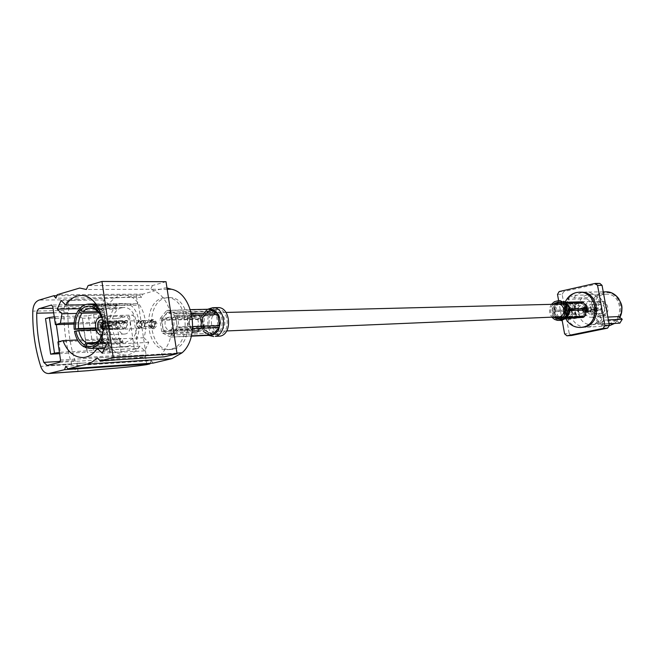 <?xml version="1.0" encoding="UTF-8"?>
<svg xmlns="http://www.w3.org/2000/svg" width="655" height="655" viewBox="0 0 655 655"><rect width="100%" height="100%" fill="white"/><g stroke="black" fill="none" stroke-linecap="round" stroke-linejoin="round"><path stroke-width="0.49" stroke-dasharray="3.27 2.46" d="M558.559 316.938C551.199 317.569 550.716 304.084 558.101 304.174M219.49 331.143L218.459 331.299C209.461 332.134 208.765 312.468 217.796 312.64C226.04 311.903 227.67 329.629 219.49 331.143M557.503 294.39L562.162 294.332L564.88 309.389L569.735 308.333L571.275 301.898L567.697 299.237L570.071 295.249L573.665 297.919C576.793 294.152 580.69 292.187 585.349 292.032C596.689 291.393 605.343 306.27 599.964 317.413L603.664 320.156L601.208 324.168L597.532 321.433C594.576 324.962 590.933 326.886 586.602 327.222C579.757 327.279 574.672 323.996 571.365 317.388L584.628 316.807L570.554 319.263L566.559 319.452L572.716 318.142L566.501 318.42L569.228 333.526L564.594 333.829M562.162 294.332L563.84 291.524L559.182 291.557M594.945 283.468L599.448 283.476L563.84 291.524M599.448 283.476L599.898 283.427M571.242 335.483L569.228 333.526M566.501 318.42L571.365 317.388M592.8 297.599L590.45 301.472L586.929 298.885L589.271 295.004L592.8 297.599L573.665 297.919M607.856 317.061L599.964 317.413M619.835 323.144L616.224 320.483L618.623 316.57M616.224 320.483L597.532 321.433M569.735 308.333L583.015 307.924L584.628 316.807M590.45 301.472L571.275 301.898M580.183 302.577C572.388 303.904 573.968 317.847 581.828 317.11C590.27 317.085 589.729 301.849 581.304 302.438L580.183 302.577M579.634 302.594L580.764 302.454C589.181 301.865 589.729 317.11 581.288 317.135C573.42 317.872 571.84 303.92 579.634 302.594M580.224 305.811C576.187 309.054 576.49 311.731 581.116 313.86C585.701 310.978 585.603 308.276 580.821 305.738L580.224 305.811M565.732 312.705L568.835 314.343C573.477 311.412 573.379 308.661 568.54 306.081L565.576 307.915M565.208 302.061C562.948 307.645 563.128 313.147 565.764 318.567M578.267 303.502C571.414 304.665 572.789 316.946 579.716 316.308C587.15 316.299 586.667 302.856 579.249 303.388L578.267 303.502M558.641 300.719L562.137 320.156M580.78 292.195C559.902 291.688 561.245 329.391 582.033 327.369M593.831 324.274L592.014 324.512C574.173 326.198 573.019 293.997 590.941 294.373C607.021 293.301 609.797 321.802 593.831 324.274M592.521 317.094L591.506 317.225C582.377 318.019 581.787 301.554 590.949 301.677C599.268 301.046 600.782 315.776 592.521 317.094M583.015 307.924L568.949 310.38L564.954 310.519L571.094 309.185L564.88 309.389M571.094 309.185L572.716 318.142M609.117 323.439L607.332 323.668C589.746 325.322 588.624 293.817 606.284 294.193C622.127 293.137 624.845 321.007 609.117 323.439M578.218 308.955L579.822 317.831M568.949 310.38L570.554 319.263M564.954 310.519L566.559 319.452M602.248 315.497L601.38 315.604C593.741 316.25 593.258 302.544 600.922 302.635C607.897 302.102 609.175 314.392 602.248 315.497M601.937 313.753L601.29 313.835C595.747 314.302 595.395 304.346 600.954 304.403C606.342 306.917 606.661 310.036 601.937 313.753M591.989 314.154C596.762 310.38 596.435 307.22 590.998 304.673C585.382 304.616 585.742 314.703 591.334 314.236L591.989 314.154M564.978 306.401L569.621 303.617C577.104 303.085 577.595 316.709 570.096 316.717L565.24 314.253M564.127 311.805L564.029 308.923M565.339 313.999C572.609 321.056 577.251 303.56 567.721 304.984L565.093 306.646M563.922 309.602L563.971 311.133M608.38 319.918L603.664 320.156M609.076 323.734L601.208 324.168M586.929 298.885L567.697 299.237M589.271 295.004L570.071 295.249M591.711 309.045L589.664 311.911C586.79 310.413 586.733 308.808 589.492 307.105L591.711 309.045M587.281 309.193L585.226 312.075C582.352 310.568 582.295 308.955 585.054 307.236L587.281 309.193M588.247 311.936L588.853 311.51L586.503 311.927L588.247 311.936M586.127 309.397L584.817 308.243C583.187 309.25 583.228 310.2 584.915 311.092L586.127 309.397M591.932 309.201L590.728 310.888C589.05 310.003 589.017 309.062 590.63 308.055L591.932 309.201M588.067 310.961L586.282 310.724L588.632 310.306L588.067 310.961M601.716 309.037L601.544 309.463L601.716 309.037M601.053 308.947L600.095 310.273C598.76 309.578 598.736 308.832 600.013 308.038L601.053 308.947M596.197 309.103L595.239 310.445C593.897 309.741 593.872 308.996 595.158 308.194L596.197 309.103M593.766 309.627C595.903 303.715 597.818 314.212 593.766 309.627M592.971 309.75L595.018 311.526L596.893 308.906L594.863 307.13L592.971 309.75M592.341 309.062L590.45 311.698C587.813 310.314 587.756 308.841 590.294 307.269L592.341 309.062M587.666 309.111L587.167 311.428L585.251 312.509C581.861 310.724 581.787 308.824 585.046 306.81L587.666 309.111M587.126 309.127L586.626 311.452L584.71 312.525C581.312 310.748 581.247 308.849 584.506 306.827L587.126 309.127M586.397 309.291C583.695 316.758 581.296 303.494 586.397 309.291M565.429 302.209L563.063 301.718L567.132 303.961L566.223 302.831M558.838 318.633L556.398 316.889L554.359 313.475L553.86 310.29L555.661 304.772L559.395 301.98L558.158 302.708L575.606 302.307L574.591 303.06L557.127 303.478L555.661 304.772L554.048 308.456L554.155 310.273L571.659 309.7L571.741 311.051L554.236 311.657L554.359 313.475L556.398 316.889L558.019 318.002L575.458 317.241L576.556 317.847M566.084 318.314L559.133 318.625L560.443 319.157L566.248 318.166M567.017 317.421L569.506 312.451M565.928 318.183L559.133 318.625L565.928 318.183M582.295 301.824L575.606 302.307M571.741 311.051L575.458 317.241M574.591 303.06L571.659 309.7M572.789 310.617L555.039 311.493L554.965 310.306L572.748 309.987L576.736 316.619L559.313 317.364M562.997 303.822L575.933 303.502L563.357 304.157M559.198 304.264L557.528 304.46C555.055 305.918 554.204 307.875 554.965 310.306M564.258 303.38L565.216 303.912L582.623 303.347L563.382 303.109L558.412 303.797M586.094 309.078L568.499 309.381L568.573 310.576L586.135 309.709L582.623 303.347M583.392 315.866L565.969 316.455L565.093 317.102L582.917 316.218L586.135 309.709M555.039 311.493C554.58 313.974 555.661 315.792 558.297 316.946L558.789 317.069M563.529 316.873L576.228 316.332M582.107 303.06L575.933 303.502M576.736 316.619L582.917 316.218M575.458 303.854L572.748 309.987M559.395 301.98L563.063 301.718L559.395 301.98M568.818 314.556L565.642 318.199L562.178 319.288L559.779 318.985M569.187 307.383L567.132 303.961L568.515 305.852M551.469 304.338C548.775 308.726 548.923 313.024 551.895 317.225M553.017 304.297C549.758 308.702 549.897 312.984 553.45 317.159M559.231 317.47L565.093 317.102M565.969 316.455L568.573 310.576M565.216 303.912L568.499 309.381M152.705 322.088L152.951 322.055C154.94 323.382 154.989 324.782 153.098 326.247L151.567 324.7L151.534 323.717L152.705 322.088M147.162 322.26L147.793 322.514C147.539 323.234 146.474 323.169 144.599 322.317L143.854 323.079C144.452 324.02 145.557 323.75 147.162 322.26M143.06 322.391C141.406 324.061 141.537 325.461 143.453 326.591C145.345 325.109 145.295 323.701 143.306 322.358L143.06 322.391M141.693 320.639C138.623 323.75 138.868 326.354 142.43 328.45C145.942 325.691 145.852 323.062 142.151 320.573L141.693 320.639M146.892 320.483L143.551 321.048L146.892 320.483M151.559 320.344C148.489 323.423 148.734 326.002 152.287 328.081C155.8 325.347 155.702 322.743 152.009 320.279L151.559 320.344M117.286 321.376C114.216 324.43 114.42 327.082 117.892 329.35L118.383 329.301C121.56 326.206 121.347 323.545 117.736 321.31L117.286 321.376M103.13 328.835L114.879 329.203L104.047 328.843L105.668 325.33L116.795 325.183L116.615 324.34L105.643 325.158L103.146 322.751L113.97 321.679L102.925 322.817M103.138 326.198L111.44 325.723L111.571 326.567L101.435 326.468M103.146 322.751L103.269 323.578L105.07 325.306L105.643 325.158M104.047 328.843L103.924 328.016L105.668 325.33M103.023 322.784L102.999 323.668M103.146 327.991L103.801 328.049L103.924 328.875M117.401 322.186C114.969 324.61 115.133 326.722 117.892 328.523L118.252 328.491C120.807 326.051 120.643 323.93 117.769 322.137L117.401 322.186M103.924 328.016L114.748 328.384L103.801 328.049M103.138 326.321L112.193 326.411L112.013 325.568L103.138 326.075M103.146 323.611L114.093 322.497L103.269 323.578M105.07 325.306L116.033 324.495L116.213 325.339L105.095 325.486M153.262 321.114L151.551 323.488L151.6 324.929C153.925 331.864 158.723 320.868 153.262 321.114M153.033 319.632C149.438 323.243 149.725 326.272 153.9 328.704C158.011 325.494 157.904 322.448 153.573 319.55L153.033 319.632M151.452 319.673C147.858 323.292 148.145 326.321 152.32 328.769C156.43 325.551 156.324 322.497 151.993 319.599L151.452 319.673M141.775 321.163C139.106 323.848 139.319 326.1 142.413 327.926C145.459 325.535 145.377 323.259 142.168 321.097L141.775 321.163M138.934 321.245C136.273 323.938 136.477 326.206 139.572 328.024C142.618 325.633 142.536 323.349 139.327 321.187L138.934 321.245M138.86 320.729C135.781 323.84 136.027 326.452 139.597 328.556C143.109 325.789 143.019 323.161 139.31 320.663L138.86 320.729M124.794 321.965C122.338 324.462 122.534 326.567 125.383 328.261C128.184 326.034 128.11 323.914 125.154 321.908L124.794 321.965M114.216 328.409L114.338 329.228M114.813 328.245L114.928 329.072M113.831 321.687L113.954 322.514M113.241 321.851L113.364 322.669M116.156 325.347L116.737 325.191M116.033 324.495L116.615 324.34M111.44 325.723L112.013 325.568M111.571 326.567L112.144 326.419M102.54 319.935L105.488 323.193L105.668 328.261L102.933 331.741M124.54 334.066L103.04 334.844C110.49 333.379 108.984 316.078 101.476 316.75L123.901 316.168C115.714 316.005 116.385 334.844 124.54 334.066L125.482 333.919C132.908 332.478 131.385 315.464 123.901 316.168M103.081 329.858L105.873 327.41L105.75 324.037L102.81 321.81M123.574 321.212C120.504 324.356 120.749 326.984 124.311 329.097C127.823 326.288 127.733 323.635 124.024 321.138L123.574 321.212M103.285 321.973L98.348 323.308L100.821 340.002L105.766 338.709C110.269 349.557 116.975 355.002 125.875 355.035C131.344 354.592 136.003 351.645 139.867 346.184L144.755 350.851L148.791 342.393L143.879 337.734C150.404 318.78 138.549 294.128 123.73 295.159C117.777 295.389 112.775 298.475 108.73 304.436L104.039 299.982L100.215 308.333L104.89 312.787L103.285 321.973L74.146 322.858M127.348 346.372C145.254 343.064 141.75 301.963 123.73 303.527C103.809 302.987 105.447 348.714 125.269 346.683L127.348 346.372M166.984 287.987L164.995 287.889L142.855 294.12L141.636 297.329L139.589 295.045L136.396 295.937C112.889 299.073 98.79 298.041 77.748 299.654L67.825 301.063C65.443 303.24 64.157 306.384 63.985 310.495C63.617 329.195 66.237 347.166 71.837 364.401C73.163 368.143 75.235 370.419 78.068 371.213L84.462 371.017M59.482 362.346L144.182 357.098C119.865 360.586 106.225 360.447 83.398 363.083L76.889 363.148L74.899 360.487C70.085 345.111 67.752 329.121 67.907 312.525L68.988 309.062L75.309 307.875C98.127 305.779 111.874 306.974 136.142 303.764L51.679 305.074M166.018 281.691L152.418 285.572L88.122 285.555M141.636 297.329L55.888 298.181M139.589 295.045L56.78 295.7M142.855 294.12L57.124 294.742M152.418 285.572L150.666 289.289L86.354 289.485M176.948 353.119L97.284 357.908M167.172 289.24L150.666 289.289C161.638 292.941 168.597 302.43 171.536 317.757C173.321 332.879 169.923 344.972 161.335 354.052L164.266 356.828M76.889 363.148L78.068 371.213M67.825 301.063L68.988 309.062M52.793 306.655L138.582 305.214L137.575 303.773L136.396 295.937M137.575 303.773L136.142 303.764M144.182 357.098L145.566 356.746L146.073 354.895L60.53 360.037M146.761 364.639L145.566 356.746M104.448 318.076L109.794 352.513L121.093 351.874L116.14 318.698L104.825 319.018L104.448 318.076L106.184 317.601L82.399 318.232L87.459 352.636L87.033 352.177L59.605 353.675M82.399 318.232L87.033 352.177M81.965 317.642L45.514 318.592M54.259 316.807L55.159 316.676L56.314 324.626M58.786 341.714L60.326 352.308L59.425 352.439M55.159 316.676L88.409 315.849L90.316 328.761M60.326 352.308L93.518 350.523L98.725 349.189L109.811 348.607L103.285 350.261L138.385 348.362L134.439 349.344L129.453 316.111L133.374 315.055L138.385 348.362M90.513 330.104L93.518 350.523M100.821 340.002L97.39 340.158L98.725 349.189M57.902 341.943L97.39 340.158L95.876 329.907M95.679 328.564L94.918 323.423L74.056 324.069M88.409 315.849L93.583 314.416L94.918 323.423L98.348 323.308M138.582 305.214L146.073 354.895M93.583 314.416L104.694 314.146L109.811 348.607M106.184 317.601L111.186 351.326L87.459 352.636M109.451 351.768L111.186 351.326M121.093 351.874L134.439 349.344M104.694 314.146L98.209 315.939L133.374 315.055M116.14 318.698L129.453 316.111M150.216 363.296L151.215 360.709L65.787 366.301M151.215 360.709L153.286 363.083M80.229 288.044L79.713 288.044M171.012 333.591L169.923 333.755C160.401 334.656 159.632 313.246 169.203 313.434C177.931 312.64 179.675 331.954 171.012 333.591M173.378 349.107L170.922 349.475C146.393 352.03 144.428 296.961 169.072 297.681C191.276 295.88 195.452 345.201 173.378 349.107M170.529 349.271L168.073 349.639C143.519 352.194 141.546 296.985 166.214 297.714C188.444 295.904 192.619 345.349 170.529 349.271M109.794 352.513L104.825 319.018M98.209 315.939L103.285 350.261M104.89 312.787L76.627 313.426M100.215 308.333L79.673 308.718M104.039 299.982L61.111 300.498M108.73 304.436L85.085 304.804M143.879 337.734L101.378 339.65M148.791 342.393L106.356 344.489M144.755 350.851L102.278 353.25M139.867 346.184L104.718 348.018M105.766 338.709L77.527 339.97M196.025 332.535C204.622 330.922 202.903 312.042 194.24 312.828C184.751 312.64 185.496 333.583 194.953 332.691L196.025 332.535M194.822 328.933L194.126 329.039C188.181 329.588 187.715 316.414 193.675 316.521C199.136 316.013 200.233 327.909 194.822 328.933M170.447 329.891C175.9 328.843 174.787 316.684 169.285 317.2C163.275 317.094 163.758 330.546 169.743 329.997L170.447 329.891M196.533 331.586C188.304 333.723 185.578 315.964 193.798 313.901C202.051 311.633 204.835 329.604 196.533 331.586M196.402 330.726C203.893 328.933 201.38 312.722 193.929 314.76C186.503 316.619 188.976 332.658 196.402 330.726M97.145 305.574L117.622 305.23L116.746 309.054L95.393 309.471M117.622 305.23L116.271 304.583L115.395 308.399L116.746 309.054M116.271 304.583L96.686 304.894M115.395 308.399L95 308.783M79.55 308.857L102.532 308.423L104.399 311.444L98.062 311.584M102.532 308.423L101.492 309.733L103.367 312.754L104.399 311.444M101.492 309.733L80.352 310.159M103.367 312.754L99.159 312.853M85.404 346.741L106.814 345.66L107.682 341.885L96.891 342.401M106.814 345.66L108.157 346.339L109.025 342.565L107.682 341.885M108.157 346.339L85.224 347.51M109.025 342.565L95.614 343.212M105.455 343.613L121.977 342.811L120.07 339.724L99.347 340.674M121.977 342.811L123.042 341.509L121.126 338.422L120.07 339.724M123.042 341.509L104.202 342.401M121.126 338.422L99.814 339.372M104.636 323.193L127.471 322.473L124.655 323.226L103.351 323.906L104.636 323.193C105.275 329.432 104.325 335.049 101.779 340.043M103.056 321.875L124.36 321.237L127.168 320.483L104.333 321.155L103.056 321.875L102.27 318.813M124.36 321.237L124.655 323.226M127.168 320.483L127.471 322.473M97.497 330.472L100.223 329.743L99.928 327.787L97.21 328.515L97.497 330.472L74.514 331.324M100.223 329.743L96.088 329.899M95.695 328.564L97.21 328.515M95.573 327.934L99.928 327.787M103.22 323.57L102.892 332.134M102.745 332.879L103.351 323.906M102.467 319.542L102.917 321.54M99.454 309.774L104.333 321.155M121.568 307.834C106.961 310.978 110.236 344.342 125.007 342.712L131.999 339.175C141.455 329.956 135.266 306.409 123.754 307.506L121.568 307.834M207.709 309.258L203.959 313.213C203.762 312.754 205.22 311.518 208.323 309.52L210.23 309.144L205.916 310.626L202.575 314.588L200.856 321.597L200.495 318.911L159.935 320.139L160.418 318.133L200.97 316.979L207.176 309.627L166.697 310.511L190.4 309.627M191.514 313.557L176.326 313.933L177.366 315.554L191.866 315.17M192.742 326.599L179.134 327.099L178.651 329.121L192.611 328.581M191.407 335.851L170.758 337.104L191.326 336.162M211.016 335.303L205.449 333.19L203.214 331.487L162.702 333.182L161.679 331.569L202.207 329.932L200.856 321.597L201.781 327.525L203.844 331.463L205.449 333.182L209.747 335.229L211.156 335.294C211.025 336.367 203.189 331.839 204.614 331.717L208.642 335.376M160.418 318.133L166.697 310.511M161.679 331.569L159.935 320.139M170.758 337.104L162.702 333.182M178.651 329.121L172.281 336.719M177.366 315.554L179.134 327.099M168.212 310.11L176.326 313.933M176.064 316.357L217.231 315.563L216.346 314.228L175.573 315.604L177.464 327.95L218.311 326.747L218.721 325.109L177.693 327.009M202.853 317.7L202.452 319.362L161.351 320.221L161.572 319.288L202.117 318.093L208.184 311.51L167.385 312.255L210.018 311.002C213.915 310.56 216.019 311.633 216.346 314.228M162.956 330.783L203.918 328.835L204.786 330.161L163.439 331.536L161.351 320.221M170.881 335.147L212.908 333.084L170.881 335.147L163.439 331.536M161.572 319.288L167.385 312.255M177.464 327.95L171.594 334.967M168.089 312.058L175.573 315.604M218.737 336.318C204.843 337.661 203.762 307.301 217.714 307.604M219.982 334.296L218.631 334.492C210.345 332.568 207.43 326.288 209.903 315.669C211.671 311.764 214.283 309.684 217.738 309.438C228.808 308.472 230.961 332.281 219.982 334.296M218.721 325.109C220.981 321.556 220.481 318.371 217.231 315.563M218.311 326.747C218.86 330.136 217.059 332.241 212.908 333.084M204.769 330.136L211.639 333.387L208.691 332.879L204.786 330.161M202.452 319.362L203.918 328.835M605.965 291.852C601.396 292.007 597.573 293.915 594.503 297.566C585.251 308.006 593.831 327.459 607.185 326.026L586.602 327.222M614.611 323.431L619.827 317.454M609.396 324.929C590.974 328.826 585.177 296.887 603.55 292.99C622.062 288.667 628.088 321.277 609.396 324.929M591.506 317.225L602.477 316.652C610.64 315.35 609.15 300.833 600.905 301.456C591.833 301.333 592.415 317.56 601.454 316.783L602.461 316.652C612.572 313.008 606.653 299.45 600.905 301.456L590.949 301.677M558.158 302.708L564.954 302.217M566.076 302.831L569.613 308.726M569.752 311.117L566.968 317.421M558.019 318.002L554.236 311.657M554.155 310.273L557.127 303.478M562.768 303.625L564.766 303.478M565.29 303.773L568.818 309.643M568.859 310.298L566.076 316.594M558.707 316.93L555.301 311.215M555.26 310.568L558.011 304.288M560.385 300.678C548.988 300.506 549.725 321.277 561.081 320.27M559.82 318.977L561.008 319.026C569.252 319.181 570.923 304.256 562.588 302.233L559.247 302.053M555.35 304.239C552.108 308.726 552.247 313 555.776 317.061M563.382 303.109L562.588 302.233M63.985 310.495L32.791 311.125M71.837 364.401L40.725 366.399M74.899 360.487L60.407 361.372M67.907 312.525L53.685 312.836M77.748 299.654L39.054 300.096M75.309 307.875L53.022 308.276M83.398 363.083L47.537 365.367M207.176 309.627L200.97 316.979M200.495 318.911L202.207 329.932M203.214 331.487L211.164 335.262M209.477 311.051L208.192 311.387M207.848 311.305L202.117 318.093M201.896 318.993L203.468 329.17M203.942 329.907L211.287 333.379M211.991 333.207L217.787 326.436M218.017 325.519L216.412 315.26M215.929 314.531L208.552 311.117M213.735 336.555C204.72 334.705 201.232 327.885 203.263 316.103C205.179 310.863 208.331 308.071 212.719 307.711M204.9 315.808C206.751 311.805 209.363 309.717 212.744 309.545L212.76 309.545C224.87 308.718 225.418 334.844 213.645 334.721L213.628 334.721C205.293 332.732 202.387 326.427 204.9 315.808L203.746 316.701M226.016 312.435L217.796 312.64M226.638 330.947L218.459 331.299M603.247 291.876L585.349 292.032M581.304 302.438L580.764 302.454M581.828 317.11L581.288 317.135M580.821 305.738L568.54 306.081M581.116 313.86L568.835 314.343M592.014 324.512L607.332 323.668M590.941 294.373L606.284 294.193M619.867 317.487L614.652 323.431M601.38 315.604C597.909 315.644 595.862 313.401 595.256 308.857C595.845 304.829 597.737 302.757 600.922 302.635M600.954 304.403L590.998 304.673M601.29 313.835L591.334 314.236M570.096 316.717L579.716 316.308M569.621 303.617L579.249 303.388M585.226 312.075L586.88 312.017M587.887 311.985L589.664 311.911M585.054 307.236L589.492 307.105M584.915 311.092L586.823 311.027M587.862 310.986L590.728 310.888M584.817 308.243L590.63 308.055M601.511 308.751L600.512 308.161M601.544 309.463L600.578 310.11M595.239 310.445L600.095 310.273M595.158 308.194L600.013 308.038M590.45 311.698L595.018 311.526M590.294 307.269L594.863 307.13M590.72 307.301L589.95 307.138M590.867 311.633L590.114 311.846M584.71 312.525L585.251 312.509M584.506 306.827L585.046 306.81M588.853 311.51L588.632 310.306M586.503 311.927L586.282 310.724M568.311 305.836L564.487 302.201L561.548 301.587M562.178 319.288L562.17 319.288C562.792 320.254 564.929 318.715 568.581 314.662M569.76 309.078L566.051 302.905M566.943 317.339L569.858 310.724M558.068 301.98L562.661 302.233L566.305 304.722C568.769 310.233 568.908 313.917 566.731 315.776L569.334 311.649L564.929 317.626L562.465 318.805L558.682 319.132M564.217 317.495C567.738 318.33 570.702 305.23 563.456 303.134M568.417 309.283L565.232 303.977M565.994 316.373L568.499 310.699M152.951 322.055L147.383 322.227M144.599 322.317L143.306 322.358M153.098 326.247L143.453 326.591M152.009 320.279L147.269 320.418M144.599 320.5L142.151 320.573M152.287 328.081L142.43 328.45M103.555 328.908L117.892 329.35M103.334 322.719L117.605 321.318M103.547 328.073L117.892 328.523M103.384 323.554L110.269 322.874M113.97 321.679L114.093 322.497L117.663 322.145M153.573 319.55L151.993 319.599M153.9 328.704L152.32 328.769M142.168 321.097L139.327 321.187M142.413 327.926L139.572 328.024M139.31 320.663L117.736 321.31M139.597 328.556L118.023 329.35M125.154 321.908L117.769 322.137M125.383 328.261L117.99 328.523M114.953 328.294L115.075 329.113M116.213 325.339L116.795 325.183M111.62 326.558L112.193 326.411M143.551 321.048L143.854 323.079M147.49 320.483L147.793 322.514M105.75 324.037L105.488 323.193M105.873 327.41L105.668 328.261M103.392 329.866L124.311 329.097M103.105 321.777L124.024 321.147M81.801 363.222L47.135 365.433M136.748 303.724L51.426 305.042M169.072 297.681L166.214 297.714M170.922 349.475L168.073 349.639M123.73 295.159L80.991 295.495M125.875 355.035L83.201 357.556M194.24 312.828L169.203 313.434M194.953 332.691L169.923 333.755M193.675 316.521L169.285 317.2M194.126 329.039L169.743 329.997M91.708 344.334L125.007 342.712M90.415 308.128L123.754 307.506M104.841 347.748L125.269 346.683M96.015 303.945L123.73 303.527M202.37 329.416L200.831 319.493M211.278 335.262L203.492 331.569M201.388 316.684L207.283 309.709M217.738 309.438L211.27 309.717L208.478 310.961L205.482 314.253L210.018 311.002M213.628 334.721L209.494 333.747L206.063 330.562L208.691 332.879M218.631 334.492L213.645 334.721M203.992 327.754L202.886 320.598M203.345 317.233L208.184 311.51"/><path stroke-width="0.98" d="M226.016 312.435L558.101 304.174C564.839 303.642 566.076 315.743 559.403 316.832L226.638 330.947M595.395 283.41L599.898 283.427L602.06 285.375L597.565 285.367L594.945 283.468L559.182 291.557L557.503 294.39L558.641 300.719M562.137 320.156L564.594 333.829L566.886 335.802L603.149 328.409L604.901 325.551L609.363 325.289L602.06 285.375M609.363 325.289L607.611 328.13L603.149 328.409M567.14 335.761L571.758 335.45L607.611 328.13M571.758 335.45L571.242 335.483M608.38 319.918L622.25 319.231L618.623 316.57L607.856 317.061M565.576 307.915L565.732 312.705M565.764 318.567C569.17 324.585 574.091 327.549 580.51 327.459L582.557 327.189C601.126 324.331 597.95 290.992 579.257 292.204L576.285 292.556C571.25 293.833 567.558 297.002 565.208 302.061M604.901 325.551L597.565 285.367M580.51 327.459L584.08 327.099C602.616 324.25 599.448 290.984 580.78 292.195L579.257 292.204M565.24 314.253L564.127 311.805M564.029 308.923L564.978 306.401M565.093 306.646L563.922 309.602M563.971 311.133L565.339 313.999M622.25 319.231L619.835 323.144L609.076 323.734M566.223 302.831L583.392 302.43L582.295 301.824L565.429 302.209M566.248 318.166L583.253 317.413L566.084 318.314M583.253 317.413L584.268 316.668L567.017 317.421M569.187 307.383L569.506 312.443L569.981 310.593L587.24 310.003L587.158 308.644L569.899 309.201L568.515 305.852M587.158 308.644L583.392 302.43M584.268 316.668L587.24 310.003M563.357 304.157L559.198 304.264M557.872 304.182L562.997 303.822M559.313 317.364L563.292 317.102L559.231 317.47L558.33 316.971M558.707 316.93L563.529 316.873M569.506 312.451L568.818 314.556M551.895 317.225L554.523 319.394L557.127 320.287L558.764 320.377L563.185 318.772C570.464 313.958 566.501 300.055 558.06 300.727L554.4 301.718L551.469 304.338M553.45 317.159L558.682 319.132L562.555 317.724C567.598 311.543 566.837 306.401 560.271 302.282L558.068 301.98L553.017 304.297M103.146 327.991L102 326.313L101.435 326.468L103.13 328.835M102.925 322.817L101.41 326.296L103.138 326.198M101.41 326.296L102.999 323.668M102 326.313L103.138 326.321M103.138 326.075L101.975 326.141M102.933 331.741C97.554 334.115 95.253 321.147 100.829 319.894L102.54 319.935M101.443 316.75L100.387 316.914C92.928 318.486 94.549 335.769 102.09 334.992M102.81 321.81L102.647 321.842C99.634 324.749 99.773 327.426 103.081 329.858M32.791 311.125C32.431 330.292 35.075 348.714 40.725 366.399C42.444 371.139 45.105 373.522 48.691 373.53L64.534 369.69L65.787 366.301L67.899 368.855L87.754 363.926L92.371 361.871L97.284 357.908L100.264 360.839L113.266 357.622L101.951 281.462L88.122 285.555L86.354 289.485L79.713 288.044L57.124 294.742L55.888 298.181L53.8 295.724L39.054 300.096C35.247 301.619 33.159 305.287 32.791 311.125M36.729 313.205C36.59 330.218 38.948 346.618 43.803 362.387L47.135 365.433L59.482 362.346L60.53 360.037L57.902 341.943L62.896 340.616C67.449 351.866 74.22 357.507 83.201 357.556C88.728 357.114 93.436 354.06 97.333 348.403L102.278 353.25L106.356 344.489L101.378 339.65C107.952 320 95.949 294.431 80.991 295.495C74.973 295.732 69.929 298.942 65.852 305.107L61.111 300.498L57.263 309.135L61.979 313.761L60.375 323.275L55.397 324.659L52.793 306.655L51.426 305.042L38.743 308.792L37.294 310.544L36.729 313.205L53.685 312.836M100.264 360.839L164.266 356.828L177.047 353.749L166.018 281.691L101.951 281.462M177.047 353.749L113.266 357.622M48.691 373.53L88.163 370.681C109.205 368.331 123.181 368.102 146.761 364.639L149.987 363.869L64.534 369.69M56.78 295.7L53.8 295.724M67.899 368.855L153.286 363.083L171.962 358.629L182.065 352.808L176.948 353.119M59.605 353.675L50.648 354.175L54.496 353.168L49.338 317.511L54.259 316.807M49.338 317.511L45.514 318.592L50.648 354.175M59.425 352.439L54.496 353.168M56.314 324.626L58.786 341.714M90.316 328.761L90.513 330.104M95.876 329.907L95.679 328.564M74.056 324.069L55.397 324.659M149.987 363.869L150.216 363.296M182.065 352.808C200.471 337.104 193.078 293.35 171.495 289.232L167.172 289.24M171.495 289.232L166.984 287.987M74.146 322.858L60.375 323.275M76.627 313.426L61.979 313.761M79.673 308.718L57.263 309.135M85.085 304.804L65.852 305.107M104.718 348.018L97.333 348.403M77.527 339.97L62.896 340.616M102.27 318.813L99.716 313.598L95.393 309.471L94.279 307.555L94.721 305.607L97.145 305.574M96.686 304.894L93.362 304.943L92.928 306.892L94.042 308.808L90.415 308.128L88.13 308.48L85.42 309.766L82.997 311.903L98.062 311.584M95 308.783L94.042 308.808M93.362 304.943L88.826 304.059C85.338 304.182 82.243 305.779 79.55 308.857L80.499 310.396L82.997 311.903M80.352 310.159L78.51 310.192L79.452 311.731L81.957 313.237C79.132 317.511 77.986 322.604 78.518 328.532L95.573 327.934M99.159 312.853L81.957 313.237M96.088 329.899L78.805 330.529C79.992 336.285 82.489 340.412 86.313 342.901L84.315 344.89L83.881 346.814L85.404 346.741M86.313 342.901L96.891 342.401M98.749 340.698L98.16 342.344L99.126 343.924L92.502 348.173L90.415 348.501L85.224 347.51L85.666 345.586L87.655 343.588L91.708 344.334L99.347 340.674M95.614 343.212L87.655 343.588M99.126 343.924L105.455 343.613M104.202 342.401L100.19 342.59L99.224 341.018L102.745 332.879M83.881 346.814C79.075 343.736 75.947 338.569 74.514 331.324L78.805 330.529M78.518 328.532L74.22 329.334L95.695 328.564M102.892 332.134L99.224 341.018M101.779 340.043L100.19 342.59M84.315 344.89C80 342.106 77.192 337.464 75.882 330.955M98.16 342.344C94.385 346.323 90.226 347.404 85.666 345.586M75.587 328.957C74.965 322.276 76.258 316.529 79.452 311.731M74.22 329.334C73.507 321.892 74.94 315.514 78.51 310.192M94.279 307.555C97.562 309.504 100.051 312.73 101.754 317.249L102.467 319.542M80.499 310.396C84.184 306.36 88.327 305.197 92.928 306.892M94.721 305.607L99.454 309.774M190.4 309.627L211.352 309.201L215.683 311.182M191.866 315.17L217.706 314.482L219.409 316.864L218.328 314.465L215.683 311.19L216.674 312.918L191.514 313.557M192.611 328.581L218.958 327.557L218.598 329.923L220.35 322.858L219.441 325.609L192.742 326.599M191.326 336.162L211.794 335.229L215.2 333.878L212.662 334.893L191.407 335.851M215.683 311.19L210.23 309.144M220.35 322.858L219.409 316.864L220.35 322.858M215.2 333.878L218.598 329.923L215.2 333.878M212.719 307.711L217.714 307.604C230.396 306.515 232.844 333.813 220.26 336.097L215.274 336.334C227.874 334.034 225.426 306.63 212.728 307.711L207.709 309.258M614.652 323.431L609.404 325.715L614.611 323.431M619.827 317.454C625.951 306.646 617.493 291.18 605.965 291.852L603.247 291.876M558.838 318.633L559.779 318.985M569.613 308.726L569.899 309.201M569.981 310.593L569.752 311.117M558.494 303.928L562.768 303.625M563.668 301.316L563.849 301.341C569.555 304.288 570.792 309.43 567.558 316.774C562.62 320.213 560.459 321.376 561.081 320.27L565.494 318.674C571.094 312.116 570.489 306.335 563.668 301.316M559.247 302.053L555.35 304.239M555.776 317.061L559.82 318.977M60.407 361.372L43.803 362.387M88.163 370.681L49.608 373.391M171.962 358.629L86.959 364.139M53.022 308.276L39.357 308.521M51.679 305.074L51.188 305.083M212.662 334.893L218.958 327.557M219.441 325.609L217.706 314.482M216.674 312.918L208.675 309.234M605.965 291.852C611.131 291.95 615.372 294.201 618.672 298.598C621.063 303.961 624.051 305.738 619.867 317.487M571.504 335.483L566.886 335.802M568.581 314.662C569.883 312.14 569.801 309.193 568.311 305.836M558.764 320.377L561.081 320.27M558.06 300.727L560.385 300.678M569.334 311.649C571.25 308.62 571.25 308.62 569.334 311.641M102.581 333.485L102.36 334.377M102.033 318.133L101.754 317.249M90.415 348.501L104.841 347.748M88.826 304.059L96.015 303.945M208.642 335.376L213.735 336.555"/></g></svg>
